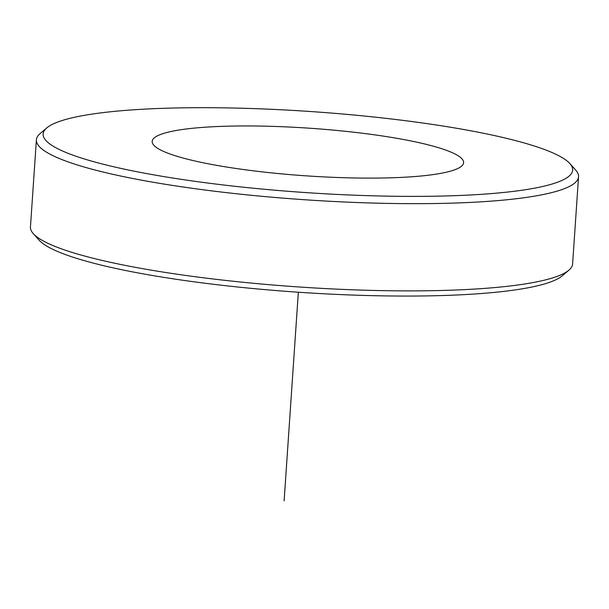 <?xml version="1.0" encoding="UTF-8"?>
<svg xmlns="http://www.w3.org/2000/svg" width="609" height="609" viewBox="0 0 609 609"><rect width="100%" height="100%" fill="white"/><g stroke="black" fill="none" stroke-linecap="round" stroke-linejoin="round"><path stroke-width="0.91" d="M457.321 168.716A156.071 23.88 3.9 0 0 461.477 166.211A156.071 23.88 3.9 0 0 342.73 131.026A156.071 23.88 3.9 0 0 158.469 135.35A156.071 23.88 3.9 0 0 153.811 145.239A156.071 23.88 3.9 0 0 296.986 175.179A156.071 23.88 3.9 0 0 457.321 168.716M107.907 165.389A265.387 40.597 3.9 0 0 418.246 196.372A265.387 40.597 3.9 0 0 569.91 163.6A265.387 40.597 3.9 0 0 507.883 138.677A265.387 40.597 3.9 0 0 236.14 108.09A265.387 40.597 3.9 0 0 46.741 127.936A265.387 40.597 3.9 0 0 107.907 165.389M46.741 127.936L40.103 133.592A271.705 41.564 3.9 0 0 36.395 139.788A271.705 41.564 3.9 0 0 102.723 171.944A271.705 41.564 3.9 0 0 400.973 203.596A271.705 41.564 3.9 0 0 578.55 176.747A271.705 41.564 3.9 0 0 575.718 170.101L569.91 163.6M36.395 139.788L30.45 227.005A271.705 41.564 3.9 0 0 33.282 233.65A271.705 41.564 3.9 0 0 96.778 259.16A271.705 41.564 3.9 0 0 374.992 290.478A271.705 41.564 3.9 0 0 568.897 270.16A271.705 41.564 3.9 0 0 572.605 263.963L578.55 176.747M33.282 233.65L39.09 240.152A265.387 40.597 3.9 0 0 101.117 265.075A265.387 40.597 3.9 0 0 372.86 295.662A265.387 40.597 3.9 0 0 562.259 275.816L568.897 270.16M298.341 292.221L284.114 500.91"/></g></svg>
